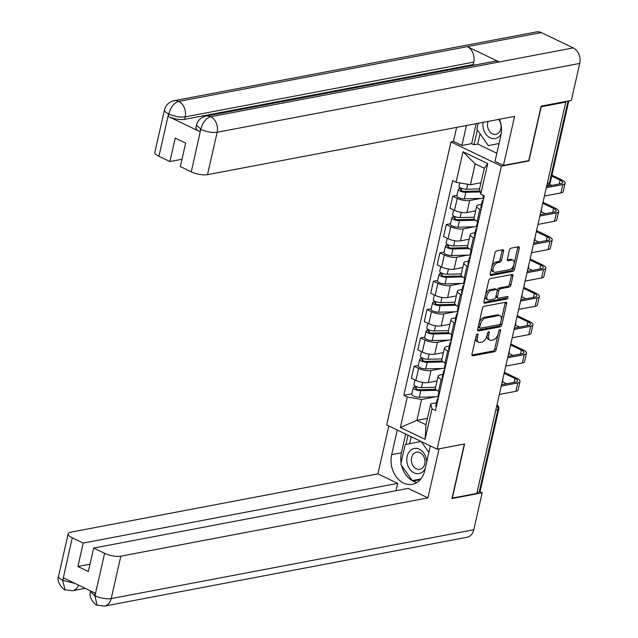 <?xml version="1.0" encoding="UTF-8"?>
<svg xmlns="http://www.w3.org/2000/svg" width="638" height="638" viewBox="0 0 638 638"><rect width="100%" height="100%" fill="white"/><g stroke="black" fill="none" stroke-linecap="round" stroke-linejoin="round"><path stroke-width="0.96" d="M477.423 333.921A1.348 0.75 115.7 0 0 476.291 335.325L471.984 354.273A1.93 1.069 115.7 0 0 472.359 355.781A1.93 1.069 115.7 0 0 472.79 355.829L494.578 351.69A1.93 1.069 115.7 0 0 496.197 349.68L500.503 330.731A1.348 0.75 115.7 0 0 500.24 329.679A1.348 0.75 115.7 0 0 499.937 329.647A1.348 0.75 115.7 0 0 498.804 331.058L498.246 333.507A6.165 3.429 115.7 0 1 493.078 339.95L491.26 340.293A6.165 3.429 115.7 0 1 489.888 340.142A6.165 3.429 115.7 0 1 488.684 335.325L489.242 332.869A1.348 0.75 115.7 0 0 488.979 331.816A1.348 0.75 115.7 0 0 488.676 331.784A1.348 0.75 115.7 0 0 487.552 333.188L486.993 335.644A6.165 3.429 115.7 0 1 481.826 342.088L480.007 342.431A6.165 3.429 115.7 0 1 478.636 342.279A6.165 3.429 115.7 0 1 477.431 337.462L477.99 335.006A1.348 0.75 115.7 0 0 477.718 333.953A1.348 0.75 115.7 0 0 477.423 333.921M503.549 251.284A1.93 1.069 115.7 0 0 503.175 249.777A1.93 1.069 115.7 0 0 502.744 249.729L496.635 250.886A1.93 1.069 115.7 0 0 495.016 252.903L490.239 273.941A1.93 1.069 115.7 0 0 490.614 275.449A1.93 1.069 115.7 0 0 491.045 275.496L512.832 271.357A1.93 1.069 115.7 0 0 514.451 269.348L519.228 248.31A1.93 1.069 115.7 0 0 518.854 246.802A1.93 1.069 115.7 0 0 518.423 246.754L511.038 248.158A1.93 1.069 115.7 0 0 509.427 250.168L507.377 259.172A1.93 1.069 115.7 0 0 507.752 260.679A1.93 1.069 115.7 0 0 508.183 260.727L511.843 260.033A5.152 2.871 115.7 0 1 512.992 260.152A5.152 2.871 115.7 0 1 513.726 265.121A5.152 2.871 115.7 0 1 509.674 269.571L495.335 272.29A5.152 2.871 115.7 0 1 494.187 272.171A5.152 2.871 115.7 0 1 493.445 267.202A5.152 2.871 115.7 0 1 497.496 262.752L499.889 262.298A1.93 1.069 115.7 0 0 501.508 260.288L503.549 251.284L502.082 250.575A1.93 1.069 115.7 0 0 502.138 249.841M501.412 166.143L528.918 160.92L541.215 106.785L565.754 102.128L476.857 493.429L452.31 498.087L464.608 443.952L437.11 449.176L501.412 166.143L450.978 141.915L386.668 424.948L437.11 449.176M484.035 306.344A1.93 1.069 115.7 0 0 482.416 308.361L477.639 329.399A1.93 1.069 115.7 0 0 478.014 330.907A1.93 1.069 115.7 0 0 478.444 330.955L500.232 326.815A1.93 1.069 115.7 0 0 501.851 324.806L506.628 303.76A1.93 1.069 115.7 0 0 506.253 302.252A1.93 1.069 115.7 0 0 505.822 302.213L484.035 306.344M483.939 301.67L488.716 280.632A1.93 1.069 115.7 0 1 490.335 278.615L512.123 274.484A1.93 1.069 115.7 0 1 512.553 274.523A1.93 1.069 115.7 0 1 512.928 276.031L510.886 285.042A1.93 1.069 115.7 0 1 509.268 287.052L500.431 288.727A1.93 1.069 115.7 0 0 498.812 290.745L497.457 296.718A1.93 1.069 115.7 0 0 497.831 298.225A1.93 1.069 115.7 0 0 498.262 298.273L507.465 296.526A1.348 0.75 115.7 0 1 507.76 296.558A1.348 0.75 115.7 0 1 507.96 297.858A1.348 0.75 115.7 0 1 506.899 299.023L484.744 303.225A1.93 1.069 115.7 0 1 484.314 303.178A1.93 1.069 115.7 0 1 483.939 301.67M453.498 141.437L450.978 141.915M565.754 102.128L564.758 101.649M495.782 410.106L497.903 409.708A3.924 1.236 -167.2 0 0 498.788 409.165L480.095 491.459A3.924 1.236 -167.2 0 1 479.21 492.002L497.903 409.708A3.924 3.023 -100.7 0 0 496.842 405.465M477.088 492.4L479.21 492.002M442.421 379.849L441.233 379.283A9.028 2.847 -167.2 0 1 438.099 376.205L435.379 388.191A9.028 2.847 12.8 0 0 438.513 391.269L439.694 391.844M442.078 368.477L431.025 370.574A9.028 2.847 -167.2 0 1 418.592 368.405L415.864 380.392A9.028 2.847 12.8 0 0 428.305 382.569L437.03 380.91M415.864 380.392L411.382 378.238L414.102 366.252L418.329 365.446M438.099 376.205A9.028 2.847 -167.2 0 1 440.14 374.953L442.876 374.434M418.592 368.405L414.102 366.252M448.857 351.514L447.677 350.94A9.028 2.847 -167.2 0 1 444.542 347.862L441.815 359.856A9.028 2.847 12.8 0 0 444.949 362.934L446.137 363.5M424.772 337.111L420.546 337.909L417.818 349.903L422.3 352.056A9.028 2.847 12.8 0 0 434.741 354.226L443.474 352.567M444.542 347.862A9.028 2.847 -167.2 0 1 446.584 346.617L449.311 346.099M448.514 340.142L437.461 342.239A9.028 2.847 -167.2 0 1 425.028 340.062L420.546 337.909M455.301 323.171L454.112 322.605A9.028 2.847 -167.2 0 1 450.978 319.526L448.251 331.513A9.028 2.847 12.8 0 0 451.385 334.591L452.573 335.157M431.208 308.768L426.981 309.574L424.254 321.56L428.744 323.713A9.028 2.847 12.8 0 0 441.177 325.89L449.91 324.232M450.978 319.526A9.028 2.847 -167.2 0 1 453.02 318.274L455.755 317.756M454.95 311.799L443.904 313.896A9.028 2.847 -167.2 0 1 431.463 311.727L426.981 309.574M461.737 294.836L460.548 294.262A9.028 2.847 -167.2 0 1 457.414 291.183L454.695 303.178A9.028 2.847 12.8 0 0 457.829 306.248L459.009 306.822M437.644 280.433L433.417 281.23L430.698 293.225L435.18 295.378A9.028 2.847 12.8 0 0 447.621 297.547L456.345 295.888M457.414 291.183A9.028 2.847 -167.2 0 1 459.456 289.939L462.191 289.421M461.394 283.463L450.34 285.561A9.028 2.847 -167.2 0 1 437.907 283.384L433.417 281.23M468.172 266.493L466.992 265.918A9.028 2.847 -167.2 0 1 463.858 262.848L461.13 274.834A9.028 2.847 12.8 0 0 464.265 277.913L465.453 278.479M444.088 252.09L439.861 252.895L437.134 264.882L441.616 267.035A9.028 2.847 12.8 0 0 454.057 269.212L462.789 267.553M463.858 262.848A9.028 2.847 -167.2 0 1 465.9 261.596L468.627 261.078M467.829 255.12L456.784 257.218A9.028 2.847 -167.2 0 1 444.343 255.048L439.861 252.895M474.616 238.149L473.428 237.583A9.028 2.847 -167.2 0 1 470.294 234.505L467.574 246.491A9.028 2.847 12.8 0 0 470.7 249.57L471.889 250.144M450.524 223.755L446.297 224.552L443.57 236.546L448.059 238.7A9.028 2.847 12.8 0 0 460.492 240.869L469.225 239.21M470.294 234.505A9.028 2.847 -167.2 0 1 472.335 233.261L475.071 232.742M474.265 226.785L463.22 228.882A9.028 2.847 -167.2 0 1 450.779 226.705L446.297 224.552M481.052 209.814L479.864 209.24A9.028 2.847 -167.2 0 1 476.73 206.162L474.01 218.156A9.028 2.847 12.8 0 0 477.144 221.234L478.333 221.801M456.96 195.411L452.733 196.217L450.013 208.203L454.495 210.357A9.028 2.847 12.8 0 0 466.936 212.526L475.661 210.875M476.73 206.162A9.028 2.847 -167.2 0 1 478.771 204.918L481.507 204.399M480.709 198.442L469.656 200.539A9.028 2.847 -167.2 0 1 457.223 198.37L452.733 196.217M435.634 396.82L421.63 399.476L416.877 420.37L426.001 424.749L430.746 403.854L436.432 402.777M427.452 418.361L416.877 420.37L400.361 427.5L407.299 396.98L421.63 399.476M430.746 403.854L432.006 408.838L425.067 439.359L400.361 427.5M456.082 182.253L463.013 151.732L487.719 163.591L480.789 194.112L479.529 189.127L484.274 168.241L475.158 163.862L470.413 184.749L456.082 182.253L452.629 180.586L403.838 395.313L407.299 396.98M432.006 408.838L435.459 410.497L484.242 195.77L480.789 194.112M528.918 160.92L528.431 160.688M470.413 184.749L480.98 182.747M411.893 393.79L403.838 395.313M425.067 439.359L426.001 424.749M484.274 168.241L487.719 163.591M475.158 163.862L463.013 151.732M475.876 337.151A6.165 3.429 115.7 0 0 477.16 341.577L478.636 342.279M487.137 335.014A6.165 3.429 115.7 0 0 488.421 339.44L489.888 340.142M471.929 355.007L493.11 350.988A1.93 1.069 115.7 0 0 494.729 348.97L498.15 333.913M501.269 320.18L505.16 303.058A1.93 1.069 115.7 0 0 505.216 302.324M477.583 330.133L498.764 326.114A1.93 1.069 115.7 0 0 500.375 324.096L500.551 323.354M479.776 327.119A1.348 0.75 115.7 0 0 480.039 328.171A1.348 0.75 115.7 0 0 480.342 328.203L499.466 324.575A1.348 0.75 115.7 0 0 500.599 323.163L501.189 320.579A6.165 3.429 115.7 0 0 499.985 315.754A6.165 3.429 115.7 0 0 498.613 315.611L485.534 318.091A6.165 3.429 115.7 0 0 480.366 324.527L479.776 327.119L478.317 326.417M478.277 326.6A1.348 0.75 115.7 0 0 478.572 327.461L480.039 328.171M499.985 315.754L498.509 315.052A6.165 3.429 115.7 0 0 497.138 314.901L498.613 315.611M478.994 323.418A6.165 3.429 115.7 0 1 484.067 317.381L497.138 314.901M497.161 290.84L497.345 290.035A1.93 1.069 115.7 0 1 498.956 288.025L507.8 286.342A1.93 1.069 115.7 0 0 509.411 284.333L511.461 275.329A1.93 1.069 115.7 0 0 511.516 274.595M495.949 296.231A1.93 1.069 115.7 0 0 496.364 297.515L497.831 298.225M483.883 302.404L505.424 298.313A1.348 0.75 115.7 0 0 506.596 296.686M491.26 290.473A5.152 2.871 115.7 0 0 487.209 294.923A5.152 2.871 115.7 0 0 487.942 299.884A5.152 2.871 115.7 0 0 489.091 300.012L494.147 299.055A1.93 1.069 115.7 0 0 495.766 297.037L497.122 291.064A1.93 1.069 115.7 0 0 496.747 289.556A1.93 1.069 115.7 0 0 496.316 289.508L491.26 290.473L489.793 289.764A5.152 2.871 115.7 0 0 485.741 294.214A5.152 2.871 115.7 0 0 486.475 299.182L487.942 299.884M496.747 289.556L495.271 288.854A1.93 1.069 115.7 0 0 494.841 288.807L496.316 289.508M489.793 289.764L494.841 288.807M491.802 267.059A5.152 2.871 115.7 0 1 496.029 262.051L498.422 261.596A1.93 1.069 115.7 0 0 500.032 259.578L502.082 250.575M491.635 267.8A5.152 2.871 115.7 0 0 492.711 271.461L494.187 272.171M512.992 260.152L511.524 259.451A5.152 2.871 115.7 0 0 510.376 259.323L511.843 260.033M507.322 259.905L510.376 259.323M514.076 263.821L517.761 247.6A1.93 1.069 115.7 0 0 517.817 246.866M490.183 274.675L511.365 270.656A1.93 1.069 115.7 0 0 512.976 268.638L513.909 264.555M435.595 387.25L421.487 387.609A4.905 1.547 -167.2 0 1 416.375 386.644A4.905 1.547 -167.2 0 1 413.966 384.658L415.027 379.993M435.73 389.316L419.365 389.73A2.353 0.742 -167.2 0 1 416.909 389.268A2.353 0.742 -167.2 0 1 415.753 388.319A2.353 0.742 -167.2 0 1 416.287 387.992L416.574 386.716M436.799 390.289L420.785 390.695A4.905 1.547 -167.2 0 1 415.673 389.73A4.905 1.547 -167.2 0 1 413.265 387.752A4.905 1.547 -167.2 0 1 414.373 387.075L414.676 385.751M438.107 396.756L419.302 397.235A4.905 1.547 -167.2 0 1 414.19 396.27A4.905 1.547 -167.2 0 1 411.781 394.292L413.265 387.752M416.096 388.837L416.287 387.992L414.373 387.075M438.178 398.535L437.66 398.798A4.905 1.547 12.8 0 0 437.237 399.26A4.905 1.547 12.8 0 0 437.788 400.233M437.237 399.26L435.746 405.8A4.905 1.547 12.8 0 0 436.304 406.773M504.148 373.302L514.986 378.509A7.361 2.321 -167.2 0 1 517.538 381.022A7.361 2.321 -167.2 0 1 515.871 382.034L501.548 384.754M439 391.501L437.939 396.174A4.905 1.547 12.8 0 0 438.489 397.147M499.339 394.451L515.887 391.309A9.913 3.126 12.8 0 0 518.128 389.938L520.026 381.588A9.913 3.126 12.8 0 0 516.589 378.206L504.363 372.337M501.237 386.094L517.785 382.952A9.913 3.126 12.8 0 0 520.026 381.588M502.6 381.827L506.668 383.781M442.03 358.907L427.931 359.266A4.905 1.547 -167.2 0 1 422.819 358.301A4.905 1.547 -167.2 0 1 420.402 356.323L421.463 351.65M442.166 360.972L425.801 361.387A2.353 0.742 -167.2 0 1 423.353 360.925A2.353 0.742 -167.2 0 1 422.189 359.976A2.353 0.742 -167.2 0 1 422.723 359.649L423.018 358.373M443.243 361.945L427.229 362.352A4.905 1.547 -167.2 0 1 422.117 361.387A4.905 1.547 -167.2 0 1 419.7 359.409A4.905 1.547 -167.2 0 1 420.817 358.731L421.112 357.416M444.55 368.421L425.737 368.892A4.905 1.547 -167.2 0 1 420.625 367.927A4.905 1.547 -167.2 0 1 418.217 365.949L419.7 359.409M422.531 360.502L422.723 359.649L420.817 358.731M448.466 330.572L434.366 330.923A4.905 1.547 -167.2 0 1 429.254 329.958A4.905 1.547 -167.2 0 1 426.846 327.98L427.907 323.314M448.61 332.637L432.245 333.052A2.353 0.742 -167.2 0 1 429.789 332.589A2.353 0.742 -167.2 0 1 428.632 331.632A2.353 0.742 -167.2 0 1 429.167 331.313L429.454 330.037M449.678 333.61L433.665 334.017A4.905 1.547 -167.2 0 1 428.553 333.052A4.905 1.547 -167.2 0 1 426.144 331.066A4.905 1.547 -167.2 0 1 427.253 330.388L427.548 329.072M450.986 340.078L432.181 340.556A4.905 1.547 -167.2 0 1 427.069 339.591A4.905 1.547 -167.2 0 1 424.653 337.614L426.144 331.066M428.967 332.159L429.167 331.313L427.253 330.388M401.071 462.757A22.083 16.979 -100.7 0 1 401.406 452.82L391.668 454.671A22.083 16.979 -100.7 0 0 412.323 484.314A22.083 16.979 -100.7 0 0 424.749 470.565L430.347 445.922M391.668 454.671L397.259 430.036M388.805 425.977L377.927 473.867L397.705 483.365L83.219 543.058L72.261 537.794L62.723 580.548L63.553 577.94L95.166 593.117L94.703 595.9M396.046 490.678L397.705 483.365M89.998 564.191L77.9 566.488L88.339 571.504L93.658 548.066L408.145 488.381L427.923 497.879L120.837 556.161L111.203 598.58L473.787 529.763L482.184 492.791L451.967 498.525L464.352 444.032L439.064 448.825L427.923 497.879M377.927 473.867L70.842 532.156A11.779 3.716 12.8 0 0 68.178 533.783A11.779 3.716 12.8 0 0 72.261 537.794M473.787 529.763A12.074 9.283 79.3 0 1 466.992 537.276L104.409 606.1A12.074 9.283 79.3 0 0 111.203 598.58A11.779 3.716 -167.2 0 1 94.982 595.748L104.616 553.329A11.779 3.716 12.8 0 0 120.837 556.161M479.928 491.707L482.184 492.791M93.658 548.066L104.616 553.329M77.9 566.488L83.219 543.058M401.589 465.421A22.083 16.979 -100.7 0 0 417.021 482.448M401.406 452.82L405.664 434.071M412.977 480.478L413.352 481.012L420.298 479.616M408.017 435.204L405.92 444.447M416.678 479.776L417.029 480.27M411.215 436.735L409.628 443.705M74.925 583.403L62.995 580.389M78.61 585.166A12.074 9.283 79.3 0 1 72.429 590.74L65.084 589.807L62.715 580.572M104.409 606.1L96.976 605.119L94.982 595.748M205.93 116.084A12.074 9.283 79.3 0 1 210.644 116.738C205.97 118.221 202.701 122.329 200.842 129.059L196.472 125.223C197.716 120.399 200.874 117.352 205.93 116.084L494.514 61.304A12.074 9.283 79.3 0 1 499.227 61.958L573.227 47.914A12.074 9.283 79.3 0 1 579.735 63.425L571.329 100.397L541.12 106.131L528.735 160.632L503.454 165.433L495 161.366L500.862 135.575A22.083 16.979 -100.7 0 0 499.482 119.25M503.454 165.433L514.595 116.379L207.509 174.668A11.779 3.716 -167.2 0 1 191.288 171.837L180.339 166.574L185.658 143.143L175.219 138.127L169.891 161.558L158.942 156.302A11.779 3.716 -167.2 0 1 154.851 152.283L164.492 109.864A11.779 3.716 12.8 0 0 168.576 113.883L158.942 156.302M480.047 133.773L477.71 144.06L474.01 144.762L471.657 143.63L461.912 145.48L453.459 141.421L456.649 127.385M461.912 145.48L466.45 125.519M477.71 144.06L496.842 153.248M164.492 109.864C165.736 105.039 168.887 101.992 173.943 100.724L536.526 31.9A12.074 9.283 79.3 0 1 541.319 32.586L467.319 46.638A12.074 9.283 79.3 0 1 473.755 62.117L185.164 116.89L184.613 119.346A11.779 3.716 -167.2 0 1 168.384 116.507L200.005 131.691A11.779 3.716 -167.2 0 1 195.914 127.68L196.472 125.223M573.227 47.914L541.319 32.586M579.735 63.425L217.151 132.249A12.074 9.283 79.3 0 0 210.644 116.738L499.227 61.958L467.319 46.638L178.736 101.41C174.062 102.877 170.769 106.985 168.863 113.716L168.576 113.883M169.891 161.558L181.997 159.261M474.369 65.132L473.197 64.566L184.613 119.346M473.197 64.566L473.755 62.117M471.657 143.63L476.187 123.668M477.368 129.961L474.01 144.762M426.647 462.223A12.76 9.809 -100.7 0 0 419.397 449.192A12.76 9.809 -100.7 0 0 407.156 456.409A12.76 9.809 -100.7 0 0 414.038 472.814A12.76 9.809 -100.7 0 0 425.195 468.619M416.343 468.81A8.733 6.715 -100.7 0 0 419.804 469.305A8.733 6.715 -100.7 0 0 424.972 461.705A8.733 6.715 -100.7 0 0 420.011 452.645A8.733 6.715 -100.7 0 0 416.55 452.143A8.733 6.715 -100.7 0 0 411.382 459.751A8.733 6.715 -100.7 0 0 416.343 468.81M429.749 445.635L430.251 446.353M420.865 478.947L412.26 480.613L400.744 464.209L405.194 444.59L420.984 441.424M421.311 441.584L428.888 452.374M420.913 478.883L412.26 480.613M483.086 122.36A12.76 9.809 -100.7 0 0 490.144 137.824A12.76 9.809 -100.7 0 0 501.189 133.844M488.094 121.411A8.733 6.715 -100.7 0 0 492.448 133.821A8.733 6.715 -100.7 0 0 495.917 134.323A8.733 6.715 -100.7 0 0 500.934 128.358A8.733 6.715 -100.7 0 0 498.461 119.442M499.052 143.542L488.373 145.624L476.849 129.219L478.197 123.293M499.06 143.486L488.373 145.624M444.614 370.192L444.104 370.463A4.905 1.547 12.8 0 0 443.673 370.917A4.905 1.547 12.8 0 0 444.231 371.89M443.673 370.917L442.19 377.465A4.905 1.547 12.8 0 0 442.74 378.438M510.583 344.967L521.421 350.174A7.361 2.321 -167.2 0 1 523.981 352.678A7.361 2.321 -167.2 0 1 522.315 353.699L507.984 356.419M445.436 363.166L444.375 367.831A4.905 1.547 12.8 0 0 444.933 368.804M505.782 366.108L522.323 362.974A9.913 3.126 12.8 0 0 524.572 361.602L526.47 353.245A9.913 3.126 12.8 0 0 523.024 349.863L510.807 343.994M507.681 357.759L524.229 354.616A9.913 3.126 12.8 0 0 526.47 353.245M509.036 353.492L513.104 355.446M451.05 341.856L450.54 342.12A4.905 1.547 12.8 0 0 450.109 342.582A4.905 1.547 12.8 0 0 450.667 343.555M450.109 342.582L448.626 349.122A4.905 1.547 12.8 0 0 449.184 350.095M517.019 316.623L527.865 321.831A7.361 2.321 -167.2 0 1 530.417 324.343A7.361 2.321 -167.2 0 1 528.75 325.356L514.419 328.076M451.871 334.822L450.811 339.496A4.905 1.547 12.8 0 0 451.369 340.469M512.218 337.773L528.766 334.631A9.913 3.126 12.8 0 0 531.007 333.259L532.905 324.901A9.913 3.126 12.8 0 0 529.468 321.528L517.243 315.658M514.116 329.415L530.664 326.273A9.913 3.126 12.8 0 0 532.905 324.901M515.48 325.149L519.547 327.103M454.91 302.229L440.802 302.587A4.905 1.547 -167.2 0 1 435.69 301.622A4.905 1.547 -167.2 0 1 433.282 299.645L434.342 294.971M455.046 304.294L438.681 304.709A2.353 0.742 -167.2 0 1 436.225 304.246A2.353 0.742 -167.2 0 1 435.068 303.297A2.353 0.742 -167.2 0 1 435.602 302.97L435.89 301.694M456.114 305.267L440.1 305.674A4.905 1.547 -167.2 0 1 434.988 304.709A4.905 1.547 -167.2 0 1 432.58 302.731A4.905 1.547 -167.2 0 1 433.688 302.053L433.992 300.729M457.422 311.735L438.617 312.213A4.905 1.547 -167.2 0 1 433.505 311.248A4.905 1.547 -167.2 0 1 431.097 309.271L432.58 302.731M435.411 303.824L435.602 302.97L433.688 302.053M461.346 273.893L447.246 274.244A4.905 1.547 -167.2 0 1 442.134 273.279A4.905 1.547 -167.2 0 1 439.718 271.302L440.778 266.636M461.481 275.951L445.117 276.374A2.353 0.742 -167.2 0 1 442.668 275.903A2.353 0.742 -167.2 0 1 441.512 274.954A2.353 0.742 -167.2 0 1 442.038 274.627L442.333 273.359M462.558 276.932L446.544 277.339A4.905 1.547 -167.2 0 1 441.432 276.374A4.905 1.547 -167.2 0 1 439.016 274.388A4.905 1.547 -167.2 0 1 440.132 273.71L440.427 272.394M463.866 283.4L445.053 283.878A4.905 1.547 -167.2 0 1 439.941 282.913A4.905 1.547 -167.2 0 1 437.532 280.927L439.016 274.388M441.847 275.48L442.038 274.627L440.132 273.71M467.782 245.55L453.682 245.909A4.905 1.547 -167.2 0 1 448.57 244.944A4.905 1.547 -167.2 0 1 446.161 242.966L447.222 238.293M467.925 247.616L451.56 248.03A2.353 0.742 -167.2 0 1 449.104 247.568A2.353 0.742 -167.2 0 1 447.948 246.619A2.353 0.742 -167.2 0 1 448.482 246.292L448.769 245.016M468.994 248.589L452.98 248.995A4.905 1.547 -167.2 0 1 447.868 248.03A4.905 1.547 -167.2 0 1 445.46 246.053A4.905 1.547 -167.2 0 1 446.568 245.375L446.871 244.051M470.302 255.056L451.497 255.535A4.905 1.547 -167.2 0 1 446.385 254.57A4.905 1.547 -167.2 0 1 443.976 252.592L445.46 246.053M448.283 247.137L448.482 246.292L446.568 245.375M457.494 313.513L456.975 313.776A4.905 1.547 12.8 0 0 456.553 314.239A4.905 1.547 12.8 0 0 457.103 315.212M456.553 314.239L455.061 320.778A4.905 1.547 12.8 0 0 455.62 321.751M523.463 288.288L534.301 293.488A7.361 2.321 -167.2 0 1 536.853 296A7.361 2.321 -167.2 0 1 535.194 297.021L520.863 299.74M458.315 306.487L457.255 311.153A4.905 1.547 12.8 0 0 457.805 312.126M518.654 309.43L535.202 306.296A9.913 3.126 12.8 0 0 537.443 304.924L539.341 296.566A9.913 3.126 12.8 0 0 535.904 293.185L523.678 287.315M520.552 301.072L537.1 297.938A9.913 3.126 12.8 0 0 539.341 296.566M521.916 296.814L525.983 298.767M463.93 285.178L463.419 285.441A4.905 1.547 12.8 0 0 462.989 285.904A4.905 1.547 12.8 0 0 463.547 286.877M462.989 285.904L461.505 292.443A4.905 1.547 12.8 0 0 462.056 293.416M529.899 259.945L540.737 265.153A7.361 2.321 -167.2 0 1 543.297 267.657A7.361 2.321 -167.2 0 1 541.63 268.678L527.299 271.397M464.751 278.144L463.69 282.817A4.905 1.547 12.8 0 0 464.249 283.79M525.098 281.095L541.646 277.953A9.913 3.126 12.8 0 0 543.887 276.581L545.785 268.223A9.913 3.126 12.8 0 0 542.34 264.85L530.122 258.98M526.996 272.737L543.544 269.595A9.913 3.126 12.8 0 0 545.785 268.223M528.352 268.47L532.419 270.424M470.365 256.835L469.855 257.098A4.905 1.547 12.8 0 0 469.424 257.561A4.905 1.547 12.8 0 0 469.983 258.534M469.424 257.561L467.941 264.1A4.905 1.547 12.8 0 0 468.499 265.073M536.343 231.61L547.181 236.81A7.361 2.321 -167.2 0 1 549.733 239.322A7.361 2.321 -167.2 0 1 548.066 240.335L533.735 243.062M471.187 249.809L470.126 254.474A4.905 1.547 12.8 0 0 470.685 255.447M531.534 252.752L548.082 249.61A9.913 3.126 12.8 0 0 550.323 248.246L552.221 239.888A9.913 3.126 12.8 0 0 548.784 236.507L536.558 230.637M533.432 244.394L549.98 241.26A9.913 3.126 12.8 0 0 552.221 239.888M534.796 240.135L538.863 242.089M474.225 217.207L460.118 217.566A4.905 1.547 -167.2 0 1 455.006 216.601A4.905 1.547 -167.2 0 1 452.597 214.623L453.658 209.958M474.361 219.273L457.996 219.687A2.353 0.742 -167.2 0 1 455.54 219.225A2.353 0.742 -167.2 0 1 454.384 218.276A2.353 0.742 -167.2 0 1 454.918 217.949L455.205 216.681M475.43 220.254L459.416 220.652A4.905 1.547 -167.2 0 1 454.304 219.687A4.905 1.547 -167.2 0 1 451.895 217.71A4.905 1.547 -167.2 0 1 453.004 217.032L453.307 215.716M476.738 226.721L457.932 227.2A4.905 1.547 -167.2 0 1 452.82 226.227A4.905 1.547 -167.2 0 1 450.412 224.249L451.895 217.71M454.727 218.802L454.918 217.949L453.004 217.032M476.809 228.5L476.291 228.763A4.905 1.547 12.8 0 0 475.868 229.225A4.905 1.547 12.8 0 0 476.419 230.198M475.868 229.225L474.377 235.765A4.905 1.547 12.8 0 0 474.935 236.738M542.779 203.267L553.617 208.474A7.361 2.321 -167.2 0 1 556.169 210.979A7.361 2.321 -167.2 0 1 554.51 211.999L540.179 214.719M477.631 221.466L476.57 226.131A4.905 1.547 12.8 0 0 477.12 227.104M537.97 224.416L554.518 221.274A9.913 3.126 12.8 0 0 556.759 219.903L558.657 211.545A9.913 3.126 12.8 0 0 555.22 208.171L542.994 202.302M539.876 216.059L556.416 212.917A9.913 3.126 12.8 0 0 558.657 211.545M541.231 211.792L545.299 213.746M479.585 188.896L466.561 189.231A4.905 1.547 -167.2 0 1 461.449 188.266A4.905 1.547 -167.2 0 1 459.041 186.28L459.807 182.899M479.991 190.953L464.432 191.352A2.353 0.742 -167.2 0 1 461.984 190.89A2.353 0.742 -167.2 0 1 460.827 189.941A2.353 0.742 -167.2 0 1 461.354 189.614L461.649 188.338M480.239 191.95L465.86 192.317A4.905 1.547 -167.2 0 1 460.748 191.352A4.905 1.547 -167.2 0 1 458.339 189.374A4.905 1.547 -167.2 0 1 459.448 188.696L459.743 187.373M483.181 198.378L464.368 198.857A4.905 1.547 -167.2 0 1 459.264 197.892A4.905 1.547 -167.2 0 1 456.848 195.914L458.339 189.374M461.162 190.459L461.354 189.614L459.448 188.696M483.245 200.157L482.735 200.42A4.905 1.547 12.8 0 0 482.304 200.882A4.905 1.547 12.8 0 0 482.862 201.855M482.304 200.882L480.821 207.422A4.905 1.547 12.8 0 0 481.371 208.395M551.734 176.136L560.052 180.131A7.361 2.321 -167.2 0 1 562.612 182.643A7.361 2.321 -167.2 0 1 560.946 183.656L546.614 186.376M483.54 195.435L483.006 197.796A4.905 1.547 12.8 0 0 483.564 198.769M544.413 196.073L560.962 192.931A9.913 3.126 12.8 0 0 563.202 191.567L565.101 183.21A9.913 3.126 12.8 0 0 561.655 179.828L551.95 175.171M546.311 187.716L562.86 184.573A9.913 3.126 12.8 0 0 565.101 183.21M549.342 184.254L551.734 185.403M450.779 226.705L448.059 238.7M444.343 255.048L441.616 267.035M437.907 283.384L435.18 295.378M431.463 311.727L428.744 323.713M425.028 340.062L422.3 352.056M457.223 198.37L454.495 210.357M469.656 200.539L466.936 212.526M463.22 228.882L460.492 240.869M473.428 237.583L470.7 249.57M456.784 257.218L454.057 269.212M466.992 265.918L464.265 277.913M450.34 285.561L447.621 297.547M460.548 294.262L457.829 306.248M443.904 313.896L441.177 325.89M454.112 322.605L451.385 334.591M437.461 342.239L434.741 354.226M447.677 350.94L444.949 362.934M431.025 370.574L428.305 382.569M441.233 379.283L438.513 391.269M479.864 209.24L477.144 221.234M547.292 183.393L549.414 182.986L568.035 101.027M546.814 185.506L547.205 185.435A3.924 3.023 -100.7 0 0 549.414 182.986A3.924 1.236 -167.2 0 0 550.299 182.444L568.833 100.876M475.964 336.752L477.431 337.462M487.99 332.27L489.242 332.869M487.225 334.623L488.684 335.325M499.251 330.133L500.503 330.731M494.729 348.97L496.197 349.68M493.11 350.988L494.578 351.69M472.056 355.478L472.79 355.829M476.738 334.408L477.99 335.006M505.16 303.058L506.628 303.76M500.375 324.096L501.851 324.806M498.764 326.114L500.232 326.815M477.71 330.604L478.444 330.955M484.067 317.381L485.534 318.091M478.907 323.825L480.366 324.527M511.461 275.329L512.928 276.031M509.411 284.333L510.886 285.042M507.8 286.342L509.268 287.052M498.956 288.025L500.431 288.727M497.345 290.035L498.812 290.745M495.997 296.016L497.457 296.718M505.424 298.313L506.899 299.023M484.011 302.875L484.744 303.225M500.032 259.578L501.508 260.288M498.422 261.596L499.889 262.298M496.029 262.051L497.496 262.752M507.449 260.376L508.183 260.727M517.761 247.6L519.228 248.31M512.976 268.638L514.451 269.348M511.365 270.656L512.832 271.357M490.311 275.145L491.045 275.496M421.487 387.609L422.659 382.433M419.302 397.235L420.785 390.695M517.785 382.952L515.887 391.309M514.986 378.509L514.108 382.369M427.931 359.266L429.103 354.098M425.737 368.892L427.229 362.352M434.366 330.923L435.539 325.755M432.181 340.556L433.665 334.017M65.084 589.807C64.398 590.597 55.881 582.63 58.544 576.202A11.779 3.716 12.8 0 0 62.628 580.213M96.976 605.119C96.442 605.972 87.837 597.973 90.524 591.562L94.615 595.573M168.384 116.507L168.855 113.723M191.288 171.837L200.826 129.083M200.563 129.243L200.005 131.691M200.93 129.418A11.779 3.716 -167.2 0 0 217.151 132.249L207.509 174.668M173.943 100.724A12.074 9.283 79.3 0 1 178.736 101.41A12.074 9.283 79.3 0 1 185.164 116.89C180.283 117.528 174.876 116.587 168.942 114.058M524.229 354.616L522.323 362.974M521.421 350.174L520.544 354.034M530.664 326.273L528.766 334.631M527.865 321.831L526.988 325.691M440.802 302.587L441.975 297.42M438.617 312.213L440.1 305.674M447.246 274.244L448.418 269.076M445.053 283.878L446.544 277.339M453.682 245.909L454.854 240.741M451.497 255.535L452.98 248.995M537.1 297.938L535.202 306.296M534.301 293.488L533.424 297.356M543.544 269.595L541.646 277.953M540.737 265.153L539.86 269.013M549.98 241.26L548.082 249.61M547.181 236.81L546.303 240.678M460.118 217.566L461.298 212.398M457.932 227.2L459.416 220.652M556.416 212.917L554.518 221.274M553.617 208.474L552.739 212.334M466.561 189.231L467.686 184.278M464.368 198.857L465.86 192.317M562.86 184.573L560.962 192.931M560.052 180.131L559.175 183.991M501.962 382.92A3.924 3.924 0 0 0 502.744 379.474M508.398 354.584A3.924 3.924 0 0 0 509.18 351.131M514.842 326.241A3.924 3.924 0 0 0 515.624 322.796M521.278 297.906A3.924 3.924 0 0 0 522.059 294.453M527.714 269.563A3.924 3.924 0 0 0 528.495 266.118M534.158 241.22A3.924 3.924 0 0 0 534.939 237.775M540.593 212.885A3.924 3.924 0 0 0 541.375 209.431M547.205 185.435A3.924 3.924 0 0 0 550.299 182.444M498.788 409.165A3.924 3.924 0 0 0 496.962 404.915M85.173 588.324L72.429 590.74M68.178 533.783L58.544 576.202M90.524 591.562L90.66 590.955"/></g></svg>
